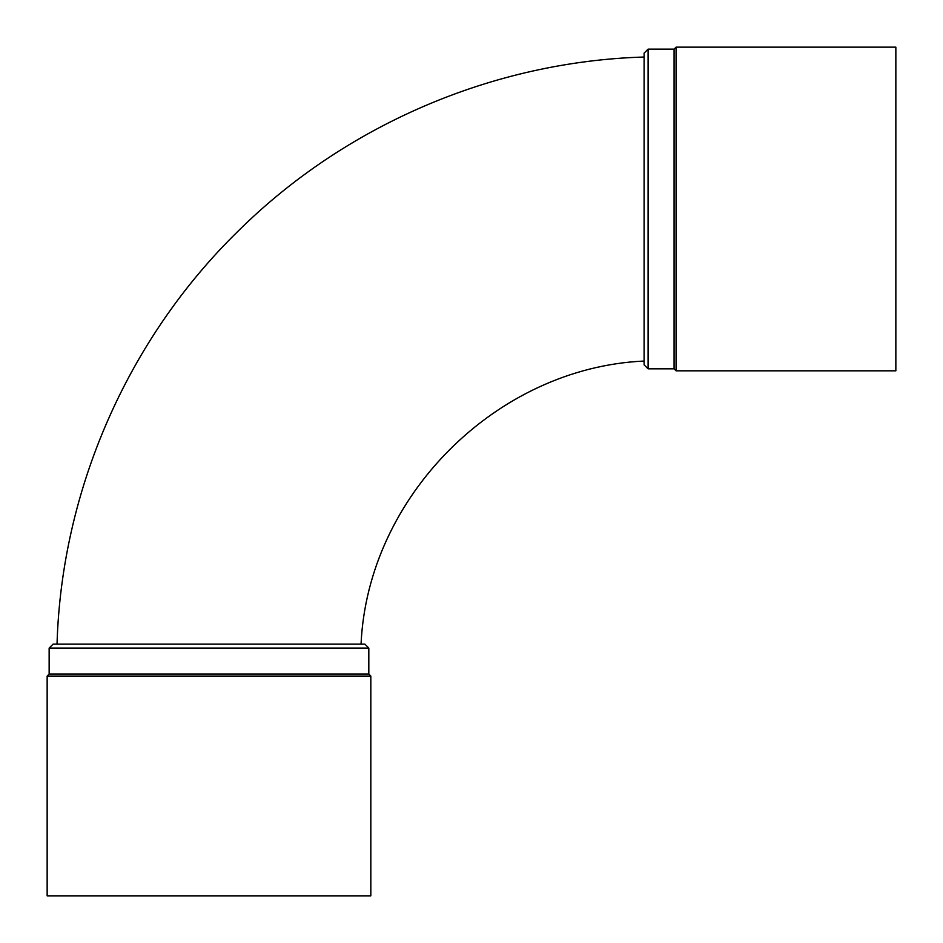 <?xml version="1.0" encoding="UTF-8"?>
<svg xmlns="http://www.w3.org/2000/svg" width="943" height="943" viewBox="0 0 943 943"><rect width="100%" height="100%" fill="white"/><g stroke="black" fill="none" stroke-linecap="round" stroke-linejoin="round"><path stroke-width="1.41" d="M895.85 370.823L895.85 47.15L676.072 47.15L676.072 370.823L895.85 370.823M648.1 49.142L644.104 53.138L644.104 364.823L648.1 368.819L648.1 49.142L674.08 49.142L674.08 368.819L676.072 370.823M644.104 361.051C496.395 367.687 367.699 496.395 361.051 644.104L360.65 644.104M648.1 368.819L674.08 368.819M49.142 648.1L368.819 648.1L364.823 644.104L53.138 644.104L49.142 648.1L49.142 674.08L368.819 674.08L370.823 676.072L47.15 676.072L47.15 895.85L370.823 895.85L370.823 676.072M644.104 57.028C493.165 61.472 345.044 125.042 237.848 231.377C127.694 339.091 61.531 490.101 57.028 644.104M674.08 49.142L676.072 47.15M368.819 648.1L368.819 674.08M49.142 674.08L47.15 676.072"/></g></svg>
